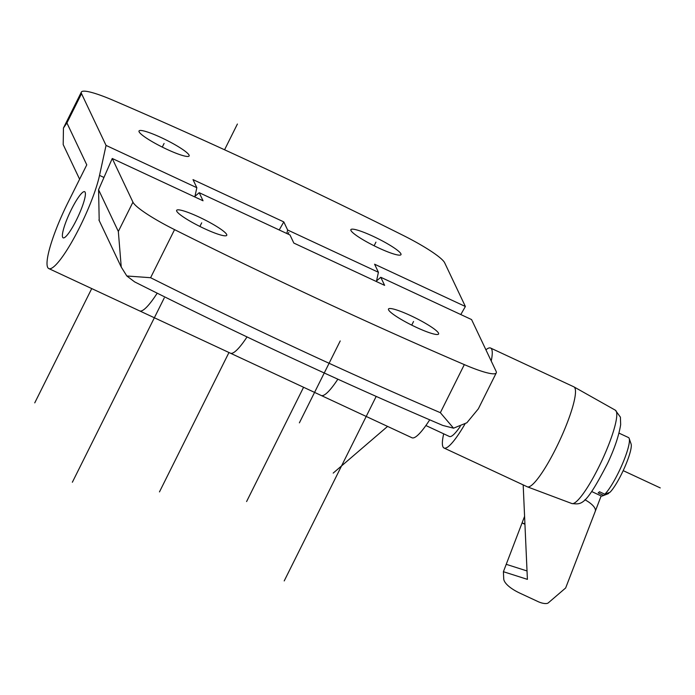 <?xml version="1.0" encoding="UTF-8"?>
<svg xmlns="http://www.w3.org/2000/svg" width="695" height="695" viewBox="0 0 695 695"><rect width="100%" height="100%" fill="white"/><g stroke="black" fill="none" stroke-linecap="round" stroke-linejoin="round"><path stroke-width="1.04" d="M99.203 220.558L98.577 189.752L112.251 158.486L203.036 200.777L199.204 192.689L289.997 234.988L293.829 243.068L384.622 285.367L380.782 277.279L471.575 319.57L496.108 371.321A50.9 7.35 -153.5 0 1 496.265 372.885A50.9 7.35 -153.5 0 1 464.321 364.614A848.352 122.555 -153.5 0 1 174.567 229.637A50.9 7.35 -153.5 0 1 132.945 202.149L112.251 158.486M464.321 364.614L440.352 412.691L453.548 428.181L442.845 425.453C342.453 382.58 239.714 334.721 134.613 281.875L126.829 275.985L121.243 267.054L118.332 231.452L132.945 202.149M126.829 275.985L150.598 277.713L174.567 229.637M176.73 211.193A28 4.048 -153.5 0 1 176.643 210.333A28 4.048 -153.5 0 1 201.22 218.091A28 4.048 -153.5 0 1 226.666 234.458A28 4.048 -153.5 0 1 226.752 235.318A28 4.048 -153.5 0 1 202.175 227.569A28 4.048 -153.5 0 1 176.73 211.193M438.51 333.14A28 4.048 26.5 0 0 413.065 316.772A28 4.048 26.5 0 0 388.488 309.023A28 4.048 26.5 0 0 388.575 309.883A28 4.048 26.5 0 0 414.02 326.25A28 4.048 26.5 0 0 438.597 334A28 4.048 26.5 0 0 438.51 333.14M247.038 336.936A59.388 10.633 115 0 1 230.401 353.182A59.388 10.633 -65 0 0 247.038 336.936M337.857 379.192A59.388 10.633 115 0 1 321.194 395.472A59.388 10.633 -65 0 0 337.857 379.192M376.542 280.919L380.782 277.279M157.2 293.177A59.388 10.633 115 0 1 139.608 310.891A59.388 10.633 -65 0 0 157.2 293.177M429.719 419.832A59.388 10.633 115 0 1 411.979 437.772L48.824 268.591A59.388 10.633 -65 0 0 74.739 236.726A59.388 10.633 -65 0 0 99.524 175.392L106.048 145.403L81.523 93.651A50.9 7.35 -153.5 0 1 81.358 92.088A50.9 7.35 -153.5 0 1 113.302 100.367A848.352 122.555 -153.5 0 1 403.057 235.344A50.9 7.35 -153.5 0 1 444.678 262.823L465.381 306.495L374.588 264.204L378.419 272.284L287.626 229.993L283.795 221.905L193.01 179.614L196.841 187.702L106.048 145.403M194.965 196.338L199.204 192.689M496.265 372.885L478.342 408.834L466.849 422.786L453.548 428.181M460.794 314.548L465.381 306.495M400.893 253.779A28 4.048 -153.5 0 1 400.98 254.639A28 4.048 -153.5 0 1 376.403 246.89A28 4.048 -153.5 0 1 350.958 230.523A28 4.048 -153.5 0 1 350.871 229.654A28 4.048 -153.5 0 1 375.448 237.412A28 4.048 -153.5 0 1 400.893 253.779M139.113 131.833A28 4.048 26.5 0 0 164.559 148.209A28 4.048 26.5 0 0 189.136 155.958A28 4.048 26.5 0 0 189.049 155.098A28 4.048 26.5 0 0 163.603 138.731A28 4.048 26.5 0 0 139.026 130.973A28 4.048 26.5 0 0 139.113 131.833M283.795 221.905L279.216 229.967M286.861 233.529L287.626 229.993M194.826 196.954L196.841 187.702M81.523 93.651L66.911 122.954L86.771 164.854L68.04 202.419A59.388 10.633 -65 0 0 48.824 268.591M376.412 281.536L378.419 272.284M62.663 237.299A25.454 4.552 -65 0 0 63.149 237.838A25.454 4.552 -65 0 0 77.223 218.378A25.454 4.552 -65 0 0 85.129 192.228A25.454 4.552 -65 0 0 84.642 191.698A25.454 4.552 -65 0 0 70.569 211.15A25.454 4.552 -65 0 0 62.663 237.299A25.454 4.552 -65 0 0 63.149 237.838A25.454 4.552 -65 0 0 77.223 218.378A25.454 4.552 -65 0 0 85.129 192.228A25.454 4.552 -65 0 0 84.642 191.698A25.454 4.552 -65 0 0 70.569 211.15A25.454 4.552 -65 0 0 62.663 237.299M66.911 122.954L63.445 128.036L63.202 144.612L79.612 179.223M608.968 492.659L608.69 493.389A28 5.013 115 0 1 607.838 493.858L602.417 495.935A32.239 5.768 115 0 1 601.245 495.987L591.758 491.565M608.69 493.389L603.495 495.335L598.195 492.868A32.239 5.768 -65 0 0 598.821 492.364A32.239 5.768 -65 0 0 599.49 491.747L604.789 494.214L609.984 492.277A28 5.013 -65 0 0 624.727 467.214A28 5.013 -65 0 0 631.086 443.957L629.192 438.467A32.239 5.768 -65 0 0 628.471 437.537L618.984 433.124M603.495 495.335A32.239 5.768 115 0 1 602.417 495.935M604.789 494.214A32.239 5.768 -65 0 0 621.799 465.407A32.239 5.768 -65 0 0 629.192 438.467M523.179 484.884L527.401 579.361L503.406 571.707L503.727 578.822A25.454 9.2 -159.1 0 0 519.93 593.165L538.078 601.618A8.488 3.067 -159.1 0 0 548.242 602.913L565.652 587.97L595.233 511.407A21.206 7.662 -159.1 0 0 595.241 511.398A21.206 7.662 -159.1 0 0 584.895 499.748M571.855 503.536C581.672 504.492 585.346 506.351 607.543 463.478C614.528 448.649 618.906 435.687 620.661 424.61L620.409 417.165L615.344 410.189A51.5 9.217 115 0 1 601.844 460.698A51.5 9.217 115 0 1 571.855 503.536L527.383 486.839A55.14 9.869 115 0 0 532.179 484.823A55.14 9.869 -65 0 0 563.541 431.899A55.14 9.869 -65 0 0 573.948 386.88A55.14 9.869 -65 0 0 573.827 386.82L490.609 348.047A55.14 9.869 -65 0 0 485.918 349.82M527.383 486.839A55.14 9.869 115 0 1 527.262 486.787L444.036 448.023A55.14 9.869 115 0 1 443.688 433.819M464.938 424.072A55.14 9.869 -65 0 1 448.953 446.06A55.14 9.869 115 0 1 444.036 448.023M524.916 523.865L522.058 522.953L524.933 524.291M527.027 570.951L506.229 564.323L503.406 571.707M524.586 516.35L506.229 564.323M491.217 361.018A55.14 9.869 -65 0 0 490.609 348.047M425.887 425.531L449.413 436.486A42.421 7.593 115 0 0 453.192 434.974A42.421 7.593 -65 0 0 460.238 426.452M288.816 232.486L288.025 234.067M237.403 124.031L224.572 149.781M376.082 396.637L284.212 580.916M411.735 325.13L413.542 321.507L411.735 325.13M201.698 222.826L199.891 226.448L201.698 222.826M72.367 482.234L164.237 297.955M340.22 340.95L299.389 422.838M162.283 147.088L164.081 143.465L162.283 147.088M375.926 242.147L374.127 245.769L375.926 242.147M387.584 426.4L333.192 473.095M623.18 470.637L660.25 487.907L623.18 470.637M159.476 491.895L228.968 352.513M246.595 501.555L303.576 387.271M34.75 402.865L91.731 288.581M98.577 189.752L118.332 231.452M440.352 412.691A848.352 122.555 -153.5 0 1 150.598 277.713M103.955 177.46L99.524 175.392M601.149 495.943L595.241 511.39L601.149 495.943M98.916 219.959L121.121 266.802M81.358 92.088L63.445 128.036M615.344 410.189L573.948 386.88"/></g></svg>
